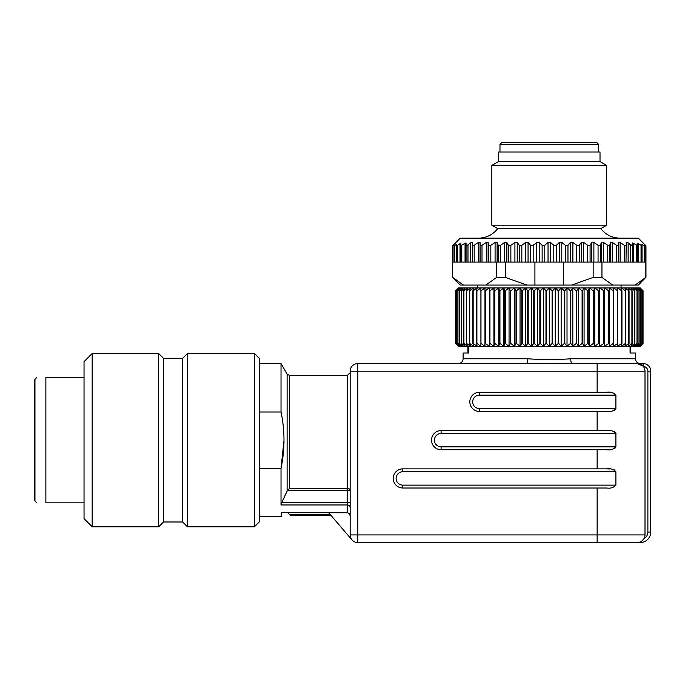 <?xml version="1.0" encoding="UTF-8"?>
<svg xmlns="http://www.w3.org/2000/svg" width="685" height="685" viewBox="0 0 685 685"><rect width="100%" height="100%" fill="white"/><g stroke="black" fill="none" stroke-linecap="round" stroke-linejoin="round"><path stroke-width="1.03" d="M283.984 440.438L281.021 468.292C284.977 449.54 284.977 430.779 281.021 411.993L259.213 411.993M281.021 411.993L281.021 363.564L259.213 363.564M254.426 353.511L259.213 358.298L259.213 521.996L254.426 526.782L254.426 353.511L187.416 353.511L187.416 526.782L182.63 521.996L182.63 358.298L187.416 353.511M571.949 363.564L637.35 363.564A7.655 7.655 0 0 1 645.005 371.219L350.155 371.219L350.155 490.451A2.868 2.141 0 0 0 347.286 488.311L347.286 375.526L350.155 372.657L350.155 534.917L357.818 534.917L357.818 542.571L637.35 542.571L640.218 542.015L637.35 542.571L357.818 542.571A7.655 7.655 0 0 1 350.155 534.917L350.155 371.219A7.655 7.655 0 0 1 357.818 363.564L571.949 363.564A4.786 1.19 90 0 1 570.759 358.777L635.432 358.777C635.714 361.68 637.315 363.273 640.218 363.564M643.095 363.564L643.095 366.15L637.35 363.564L643.095 363.564A7.655 7.655 0 0 1 650.75 371.219L650.75 532.048A10.532 10.532 0 0 1 640.218 542.571L637.35 542.571A7.655 7.655 0 0 0 645.005 534.917L645.005 371.219M640.218 542.015L640.218 542.571A10.532 10.532 0 0 0 650.75 532.048L647.882 532.048A7.655 7.655 0 0 1 644.003 538.701L641.494 541.356M330.23 514.529L289.584 514.529C290.543 515.505 290.543 515.505 289.584 514.529L287.828 512.731M350.155 534.917L350.155 507.397L350.155 515.754L349.384 513.699L347.732 512.774L328.689 512.731L352.004 539.908M563.635 262.09L563.635 285.063L463.445 285.063L452.725 277.408L463.445 285.063L460.251 285.063L452.588 277.408L452.725 262.09L454.001 262.09L454.001 244.965L454.052 262.09L454.052 244.956M534.917 262.09L534.917 285.063M619.985 238.157C612.099 237.969 605.72 234.775 600.839 228.584L497.712 228.584C492.832 234.775 486.453 237.969 478.567 238.157M497.712 228.584L491.839 225.194L606.713 225.194L600.839 228.584M454.001 244.965L452.588 245.812L460.251 238.157L638.309 238.157L645.964 245.812L644.499 244.956L644.551 262.09L644.499 244.956M454.052 245.787L454.001 262.09M627.289 242.242L630.594 244.922M644.499 262.09L636.767 262.09L636.767 245.418L637.786 245.65L632.503 242.969M637.786 243.509L638.531 243.689L637.786 243.509L637.786 245.65L636.767 245.418M641.794 262.09L641.794 244.305L644.242 245.701L644.242 262.09M632.409 245.752L628.145 242.85L626.236 242.267L625.996 262.09L626.236 242.267M636.767 262.09L626.236 262.09M632.486 243.081L632.486 262.09M637.786 262.09L637.786 245.65M641.794 245.727L638.531 243.689L638.531 262.09M645.827 245.812L645.827 262.09L644.551 262.09M466.065 243.081L466.065 245.547L466.065 243.081L465.055 243.218L466.065 243.081M460.774 243.509L460.774 245.65L460.774 243.509L460.029 243.689L460.774 243.509M456.758 244.305L456.758 245.727L456.758 244.305L454.309 245.701L454.309 262.09L456.758 262.09L456.758 245.727L460.029 243.689L460.029 262.09L460.774 262.09L460.774 245.65L465.055 243.218L465.055 262.09L466.065 262.09L466.065 245.547L467.983 244.896L467.101 245.53M472.564 262.09L472.316 242.267L470.407 242.85L467.983 244.896L467.983 262.09L474.191 262.09L474.191 245.298L472.564 245.461L474.191 245.298L478.421 242.439L480.005 242.216M460.774 262.09L465.055 262.09M456.758 262.09L460.029 262.09M452.725 245.812L452.725 262.09M466.065 262.09L467.983 262.09M625.028 245.667L624.369 245.298L625.996 245.461M618.606 242.13L619.754 242.216M617.228 245.667L616.543 245.298L618.401 245.307L618.504 242.439L618.504 262.09L625.996 262.09M610.6 242.13L611.876 242.216M608.434 245.667L607.732 245.298L609.804 245.307L610.421 242.439L610.421 262.09L618.504 262.09M601.687 242.13L603.083 242.216M598.767 245.667L598.065 245.298L600.308 245.316L601.447 242.439L601.447 262.09M592.003 242.13L593.493 242.216M588.372 245.667L587.679 245.298L590.076 245.307L591.703 242.439L591.703 262.09M620.13 262.09L620.13 242.439L624.369 245.298L624.369 262.09M612.262 262.09L612.262 242.439L616.543 245.298L616.543 262.09M645.827 262.09L645.827 277.408L635.106 285.063L612.673 285.063L601.952 277.408L601.952 262.09L610.421 262.09M601.952 262.09L587.679 262.09L587.679 245.298L583.637 242.439L581.334 242.439L579.245 245.298L579.245 262.09L587.679 262.09M603.468 262.09L603.468 242.439L607.732 245.298L607.732 262.09M593.878 262.09L593.878 242.439L598.065 245.298L598.065 262.09M508.852 245.667L508.476 245.298L510.873 245.298L514.914 242.439L517.218 242.439L519.307 245.298L521.824 245.298L525.669 242.439L528.058 242.439L530.584 245.298L533.178 245.298L536.766 242.439L539.206 242.439L542.135 245.298L544.763 245.298L548.043 242.439L550.509 242.439L553.788 245.298L556.417 245.298L556.417 262.09L579.245 262.09M556.417 245.298L559.345 242.439L561.786 242.439L565.382 245.298L567.968 245.298L570.494 242.439L572.883 242.439L576.727 245.298L579.245 245.298M474.157 245.316L473.703 245.59M478.986 242.13L478.421 242.439L478.421 262.09L474.191 262.09M480.296 245.675L481.975 245.316M486.872 242.13L488.037 242.216M488.97 245.667L490.82 245.298L495.084 242.439L496.967 242.216M495.675 242.13L495.084 242.439L495.084 262.09M498.423 245.59L500.461 245.316L504.674 242.439L506.669 242.216M505.265 242.13L504.674 242.439L504.674 262.09M556.417 262.09L510.873 262.09L510.847 245.316M510.873 262.09L478.421 262.09M480.048 262.09L480.048 242.439L480.151 262.09M482.009 262.09L482.009 245.298L486.29 242.439L486.29 262.09M488.131 262.09L488.131 242.439L488.747 245.298L488.747 262.09M497.113 262.09L497.113 242.439L498.235 245.298L498.235 262.09M506.857 262.09L506.857 242.439L508.467 245.298L508.467 262.09M600.017 161.574L498.543 161.574L498.543 152.001L600.017 152.001L600.017 161.574L606.713 165.436L491.839 165.436L491.839 225.194M496.599 262.09L496.599 277.408L485.879 285.063M593.159 262.09L593.159 277.408L571.71 285.063L563.635 285.063M635.106 285.063L638.309 285.063L645.827 277.408M593.159 277.408L601.952 277.408M612.673 285.063L571.71 285.063M496.599 277.408L505.393 277.408L505.393 262.09M526.842 285.063L505.393 277.408M489.313 287.931L458.333 287.931L455.508 290.808L455.508 343.459L458.333 346.327L455.516 343.459L455.516 290.808L458.53 287.931L455.893 290.808L455.893 343.459L458.53 346.327L459.113 346.327L455.936 343.459L455.936 290.808L459.113 287.931L456.672 290.808L456.672 343.459L459.113 346.327L460.08 346.327L456.749 343.459L456.749 290.808L460.08 287.931L457.854 290.808L457.854 343.459L460.08 346.327L461.433 346.327L457.965 343.459L457.965 290.808L461.433 287.931L459.429 290.808L459.429 343.459L461.433 346.327L463.163 346.327L459.575 343.459L459.575 290.808L463.163 287.931L461.39 290.808L461.39 343.459L463.163 346.327L465.252 346.327L461.562 343.459L461.562 290.808L465.252 287.931L463.728 290.808L463.728 343.459L465.252 346.327L467.709 346.327L463.925 343.459L463.925 290.808L467.709 287.931L466.425 290.808L466.425 343.459L467.709 346.327L470.518 346.327L466.656 343.459L466.656 290.808L470.518 287.931L469.482 290.808L469.482 343.459L470.518 346.327L473.66 346.327L469.739 343.459L469.739 290.808L473.66 287.931L472.881 290.808L472.881 343.459L473.66 346.327L477.128 346.327L473.155 343.459L473.155 290.808L477.128 287.931L476.606 290.808L476.606 343.459L477.128 346.327L480.904 346.327L476.906 343.459L476.906 290.808L480.904 287.931L480.904 346.327L484.971 346.327L480.973 343.459L480.973 290.808L484.971 287.931L484.971 346.327L489.313 346.327L489.313 287.931L489.313 346.327L485.322 343.459L485.322 290.808L489.313 287.931L493.911 287.931L494.433 290.808L494.433 343.459L493.911 346.327L493.911 287.931L498.748 287.931L499.528 290.808L499.528 343.459L498.748 346.327L498.748 287.931L503.809 287.931L504.836 290.808L504.836 343.459L503.809 346.327L503.809 287.931L509.049 287.931L510.342 290.808L510.342 343.459L509.049 346.327L509.049 287.931L514.478 287.931L516.002 290.808L516.002 343.459L514.478 346.327L514.478 287.931L520.043 287.931L521.816 290.808L521.816 343.459L520.043 346.327L520.043 287.931L525.737 287.931L527.741 290.808L527.741 343.459L525.737 346.327L525.737 287.931L531.534 287.931L533.761 290.808L533.761 343.459L531.534 346.327L531.534 287.931L537.408 287.931L539.84 290.808L539.84 343.459L537.408 346.327L537.408 287.931L543.325 287.931L545.971 290.808L545.971 343.459L543.325 346.327L543.325 287.931L549.276 287.931L552.101 290.808L552.101 343.459L549.276 346.327L549.276 287.931L555.227 287.931L558.232 290.808L558.232 343.459L555.227 346.327L555.227 287.931L561.143 287.931L564.32 290.808L564.32 343.459L561.143 346.327L561.143 287.931L567.017 287.931L570.348 290.808L570.348 343.459L567.017 346.327L567.017 287.931L572.814 287.931L576.282 290.808L576.282 343.459L572.814 346.327L572.814 287.931L578.508 287.931L582.096 290.808L582.096 343.459L578.508 346.327L578.508 287.931L584.082 287.931L587.773 290.808L587.773 343.459L584.082 346.327L584.082 287.931L589.502 287.931L593.287 290.808L593.287 343.459L589.502 346.327L589.502 287.931L594.751 287.931L598.613 290.808L598.613 343.459L594.751 346.327L594.751 287.931L599.803 287.931L603.725 290.808L603.725 343.459L599.803 346.327L599.803 287.931L604.641 287.931L608.605 290.808L608.605 343.459L604.641 346.327L604.641 287.931L609.239 287.931L613.229 290.808L613.229 343.459L609.239 346.327L609.239 287.931L613.58 287.931L617.587 290.808L617.587 343.459L613.58 346.327L613.58 287.931L617.647 287.931L621.646 290.808L621.646 343.459L617.647 346.327L617.647 287.931L621.423 287.931L625.396 290.808L625.396 343.459L621.423 346.327L621.946 343.459L621.946 290.808L621.423 287.931L624.891 287.931L628.821 290.808L628.821 343.459L624.891 346.327L625.67 343.459L625.67 290.808L624.891 287.931L628.034 287.931L631.904 290.808L631.904 343.459L628.034 346.327L629.07 343.459L629.07 290.808L628.034 287.931L630.842 287.931L634.627 290.808L634.627 343.459L630.842 346.327L632.127 343.459L632.127 290.808L630.842 287.931L633.3 287.931L636.99 290.808L636.99 343.459L633.3 346.327L634.832 343.459L634.832 290.808L633.3 287.931L635.397 287.931L638.985 290.808L638.985 343.459L635.397 346.327L637.161 343.459L637.161 290.808L635.397 287.931L637.119 287.931L640.586 290.808L640.586 343.459L637.119 346.327L639.122 343.459L639.122 290.808L637.119 287.931L638.471 287.931L641.802 290.808L641.802 343.459L638.471 346.327L640.698 343.459L640.698 290.808L638.471 287.931L639.439 287.931L642.616 290.808L642.616 343.459L639.439 346.327L641.879 343.459L641.879 290.808L639.439 287.931L643.035 290.808L643.035 343.459L640.021 346.327L642.667 343.459L642.667 290.808L640.218 287.931L643.052 290.808L643.052 343.459L640.218 346.327L609.239 346.327L609.239 287.931M609.239 346.327L493.911 346.327L489.946 343.459L489.946 290.808L493.911 287.931M498.748 346.327L494.827 343.459L494.827 290.808L498.748 287.931M503.809 346.327L499.939 343.459L499.939 290.808L503.809 287.931M509.049 346.327L505.265 343.459L505.265 290.808L509.049 287.931M514.478 346.327L510.779 343.459L510.779 290.808L514.478 287.931M520.043 346.327L516.456 343.459L516.456 290.808L520.043 287.931M525.737 346.327L522.27 343.459L522.27 290.808L525.737 287.931M531.534 346.327L528.203 343.459L528.203 290.808L531.534 287.931M537.408 346.327L534.231 343.459L534.231 290.808L537.408 287.931M543.325 346.327L540.319 343.459L540.319 290.808L543.325 287.931M549.276 346.327L546.45 343.459L546.45 290.808L549.276 287.931M555.227 346.327L552.589 343.459L552.589 290.808L555.227 287.931M561.143 346.327L558.712 343.459L558.712 290.808L561.143 287.931M567.017 346.327L564.8 343.459L564.8 290.808L567.017 287.931M572.814 346.327L570.81 343.459L570.81 290.808L572.814 287.931M578.508 346.327L576.736 343.459L576.736 290.808L578.508 287.931M584.082 346.327L582.55 343.459L582.55 290.808L584.082 287.931M589.502 346.327L588.21 343.459L588.21 290.808L589.502 287.931M594.751 346.327L593.715 343.459L593.715 290.808L594.751 287.931M599.803 346.327L599.024 343.459L599.024 290.808L599.803 287.931M604.641 346.327L604.119 343.459L604.119 290.808L604.641 287.931M613.229 343.459L613.229 290.808M593.715 290.808L593.287 290.808M593.287 343.459L593.715 343.459M588.21 290.808L587.773 290.808M587.773 343.459L588.21 343.459M582.55 290.808L582.096 290.808M582.096 343.459L582.55 343.459M576.736 290.808L576.282 290.808M576.282 343.459L576.736 343.459M570.81 290.808L570.348 290.808M570.348 343.459L570.81 343.459M564.8 290.808L564.32 290.808M564.32 343.459L564.8 343.459M558.712 290.808L558.232 290.808M558.232 343.459L558.712 343.459M552.589 290.808L552.101 290.808M552.101 343.459L552.589 343.459M546.45 290.808L545.971 290.808M545.971 343.459L546.45 343.459M540.319 290.808L539.84 290.808M539.84 343.459L540.319 343.459M534.231 290.808L533.761 290.808M533.761 343.459L534.231 343.459M528.203 290.808L527.741 290.808M527.741 343.459L528.203 343.459M522.27 290.808L521.816 290.808M521.816 343.459L522.27 343.459M516.456 290.808L516.002 290.808M516.002 343.459L516.456 343.459M510.779 290.808L510.342 290.808M510.342 343.459L510.779 343.459M505.265 290.808L504.836 290.808M504.836 343.459L505.265 343.459M493.911 346.327L489.313 346.327M598.579 152.001L598.579 144.338L499.973 144.338L499.973 152.001M499.973 144.338L501.891 142.429L596.661 142.429L598.579 144.338M182.63 521.996L163.484 521.996L158.697 526.782L158.697 353.511L92.167 353.511L92.167 526.782L84.032 518.639L84.032 361.646L92.167 353.511M163.484 521.996L163.484 358.298L158.697 353.511M34.25 499.305L34.25 380.988L34.952 379.293L34.952 500.992L34.25 499.305M84.032 502.85L45.869 502.85L45.869 377.444C34.079 377.444 34.079 377.444 45.869 377.444L84.032 377.444M45.869 502.85C34.079 502.85 34.079 502.85 45.869 502.85M287.417 490.451L281.775 502.542L287.109 491.025L287.109 374.087L289.592 375.526L289.592 488.311L287.417 490.451L289.592 488.311L347.286 488.311L347.286 490.451L287.417 490.451M347.286 512.731L347.286 502.542L281.775 502.542L281.021 504.965L281.021 468.292L259.213 468.292M643.061 366.124L641.879 365.045M640.732 364.351L639.918 364M638.214 363.607L637.392 363.564M458.333 363.564C461.245 363.273 462.837 361.68 463.12 358.777L527.792 358.777A4.786 1.19 -90 0 1 526.602 363.564M527.792 358.777C542.1 359.83 556.417 359.83 570.759 358.777M647.882 532.048L647.882 371.219A4.786 4.786 0 0 0 643.335 366.441A7.655 7.655 0 0 0 637.701 363.572M350.155 490.451L347.286 490.451L347.286 502.542L350.155 502.542L350.155 507.397A2.868 2.432 180 0 0 347.286 504.965L281.021 504.965M259.213 516.73L281.235 516.73L281.235 512.731L328.689 512.731M614.317 469.927L613.589 469.636M610.01 468.977L606.67 468.865C610.549 468.292 613.623 469.242 615.901 471.734L402.806 471.734A6.704 6.704 0 0 0 396.11 478.438A6.704 6.704 0 0 0 402.806 485.134L615.901 485.134C613.623 487.634 610.549 488.593 606.67 488.011L402.806 488.011L402.806 485.134M614.317 431.636L613.589 431.344M610.01 430.685L606.67 430.574C610.549 430 613.623 430.951 615.901 433.442L441.106 433.442A6.704 6.704 0 0 0 434.401 440.147A6.704 6.704 0 0 0 441.106 446.843L615.901 446.843C613.623 449.343 610.549 450.293 606.67 449.72L441.106 449.72L441.106 446.843M614.325 448.649L615.019 448.247M614.317 393.344L613.589 393.053M610.01 392.385L606.67 392.282C610.549 391.7 613.623 392.659 615.901 395.151L479.397 395.151A6.704 6.704 0 0 0 472.693 401.855A6.704 6.704 0 0 0 479.397 408.551L615.901 408.551C613.623 411.051 610.549 412.002 606.67 411.428L479.397 411.428L479.397 408.551M606.67 392.282L479.397 392.282A9.573 9.573 0 0 0 469.824 401.855A9.573 9.573 0 0 0 479.397 411.428A9.573 9.573 0 0 1 469.824 401.855A9.573 9.573 0 0 1 479.397 392.282L479.397 395.151M614.325 410.358L615.019 409.955M606.67 468.865L402.806 468.865A9.573 9.573 0 0 0 393.233 478.438A9.573 9.573 0 0 0 402.806 488.011M615.901 485.134L615.901 471.734M615.901 408.551L615.901 395.151M606.67 430.574L441.106 430.574A9.573 9.573 0 0 0 431.533 440.147A9.573 9.573 0 0 0 441.106 449.72M615.901 446.843L615.901 433.442M630.072 346.327L630.072 353.032L635.432 353.032L635.432 358.777M463.12 358.777L463.12 353.032L468.48 353.032L468.48 346.327M597.14 542.571L597.14 534.917L645.005 534.917M357.818 363.564L357.818 534.917L597.14 534.917L597.14 488.011M628.145 262.09L628.145 242.85M630.568 262.09L630.568 244.896M633.497 262.09L633.497 243.218M641.049 262.09L641.049 245.47M642.05 262.09L642.05 244.331M472.316 262.09L472.316 242.267M470.407 262.09L470.407 242.85M461.784 262.09L461.784 245.418M457.503 262.09L457.503 245.47M456.501 262.09L456.501 244.331M618.401 245.298L618.401 262.09M609.804 245.298L609.804 262.09M600.317 245.298L600.317 262.09M590.085 245.298L590.085 262.09M583.637 262.09L583.637 242.439M581.334 262.09L581.334 242.439M576.727 262.09L576.727 245.298M572.883 262.09L572.883 242.439M570.494 262.09L570.494 242.439M567.968 245.298L567.968 262.09M565.382 262.09L565.382 245.298M561.786 262.09L561.786 242.439M559.345 262.09L559.345 242.439M490.82 262.09L490.82 245.298M500.487 262.09L500.487 245.298M514.914 262.09L514.914 242.439M517.218 262.09L517.218 242.439M519.307 245.298L519.307 262.09M521.824 262.09L521.824 245.298M525.669 262.09L525.669 242.439M528.058 262.09L528.058 242.439M530.584 245.298L530.584 262.09M533.178 262.09L533.178 245.298M536.766 262.09L536.766 242.439M539.206 262.09L539.206 242.439M542.135 245.298L542.135 262.09M553.788 262.09L553.788 245.298M544.763 262.09L544.763 245.298M548.043 262.09L548.043 242.439M550.509 262.09L550.509 242.439M647.882 371.219L650.75 371.219M597.14 392.282L597.14 363.564M402.806 468.865L402.806 471.734M441.106 430.574L441.106 433.442M597.14 430.574L597.14 411.428M597.14 468.865L597.14 449.72M287.768 512.731L290.329 515.291L330.881 515.291M498.543 161.574L491.839 165.436M477.479 285.063L477.479 287.931M621.072 285.063L621.072 287.931M452.588 245.812L452.588 277.408M645.964 245.812L645.964 277.408M606.713 165.436L606.713 225.194M34.952 500.992L36.802 502.85M34.952 379.293L36.802 377.444M254.426 526.782L187.416 526.782M182.63 358.298L163.484 358.298M158.697 526.782L92.167 526.782M287.109 374.087L281.021 363.564M347.286 375.526L289.592 375.526M630.645 346.327L630.645 353.032M467.906 346.327L467.906 353.032"/></g></svg>
